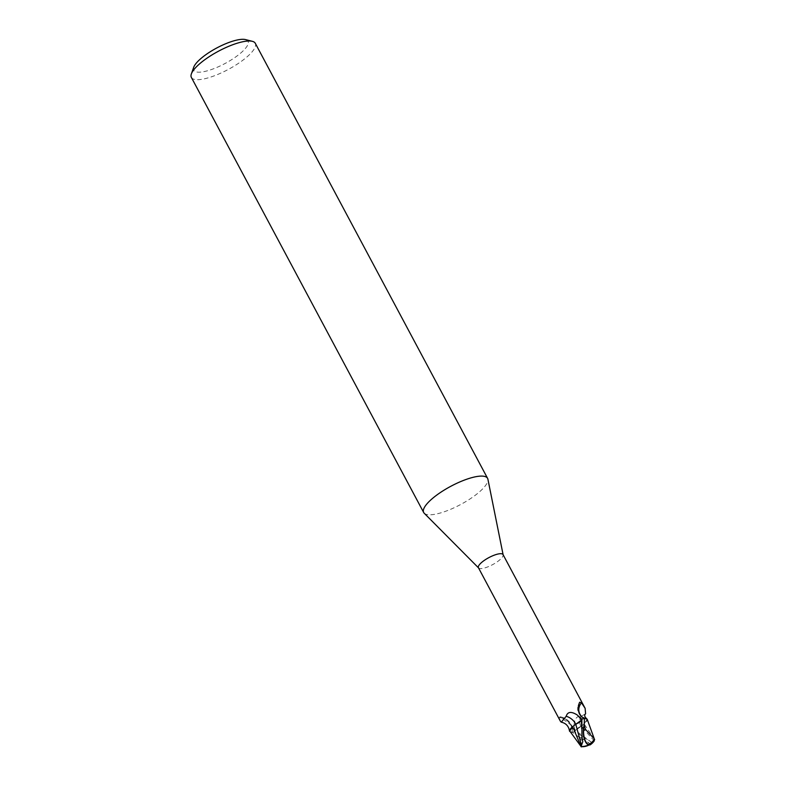 <?xml version="1.0" encoding="UTF-8"?>
<svg xmlns="http://www.w3.org/2000/svg" width="786" height="786" viewBox="0 0 786 786"><rect width="100%" height="100%" fill="white"/><g stroke="black" fill="none" stroke-linecap="round" stroke-linejoin="round"><path stroke-width="0.59" stroke-dasharray="3.93 2.95" d="M424.214 513.229A36.235 10.356 151.9 0 0 429.647 514.801A36.235 10.356 151.9 0 0 466.766 501.006A36.235 10.356 151.9 0 0 487.91 479.224M478.419 567.708A13.951 3.989 151.9 0 0 478.625 567.983A13.951 3.989 151.9 0 0 480.718 568.592A13.951 3.989 151.9 0 0 495.003 563.277A13.951 3.989 151.9 0 0 503.148 554.896A13.951 3.989 151.9 0 0 503.03 554.572M191.362 77.411A36.235 10.356 151.9 0 0 197.325 79.7A36.235 10.356 151.9 0 0 235.741 65.11A36.235 10.356 151.9 0 0 255.283 43.279M193.71 67.282A30.801 8.803 151.9 0 0 198.77 72.204A30.801 8.803 151.9 0 0 235.132 57.349A30.801 8.803 151.9 0 0 245.566 39.595M590.139 744.863A12.547 1.886 26.9 0 0 580.982 737.916L579.164 736.963A14.492 4.136 -28.1 0 1 578.879 737.081L572.375 732.297L569.791 731.756L572.228 732.316A14.403 4.117 151.9 0 0 574.782 731.471L590.807 741.768L575.431 730.44L583.271 724.682A12.438 3.557 151.9 0 0 587.24 719.416A12.438 3.557 151.9 0 0 586.729 718.738A12.438 3.557 151.9 0 0 584.941 718.375A13.951 3.989 151.9 0 0 581.915 719.337L581.404 720.192A21.772 21.232 77.4 0 0 581.394 720.173A6.229 1.778 151.9 0 1 575.833 724.289A15.769 15.376 77.4 0 0 575.833 724.279A12.438 3.557 151.9 0 0 573.505 725.94M574.595 731.756L575.401 730.42L580.992 726.323M585.609 713.776L580.982 716.38C576.865 715.8 574.566 718.728 574.065 725.134L574.861 731.285L575.362 730.43A6.229 1.778 151.9 0 1 580.933 726.333A12.438 3.557 151.9 0 0 583.271 724.682L587.221 719.298L584.126 723.994L594.275 738.899M569.526 731.206A12.438 3.557 151.9 0 0 571.835 732.247A13.951 3.989 151.9 0 0 574.861 731.285M571.835 732.247L572.758 728.327L570.872 724.938L559.848 716.793M570.872 724.938A15.72 15.327 77.4 0 0 560.418 717.107L559.082 717.461L560.516 721.45M572.758 728.327C570.577 721.597 566.077 717.687 559.249 716.586L559.082 717.461A14.963 14.59 77.4 0 1 572.621 731.029M574.9 731.275L574.782 731.471A14.403 4.117 151.9 0 1 572.228 732.316L569.752 731.717M578.928 712.627A15.72 12.311 172 0 1 579.646 702.222M580.933 726.333A15.769 12.36 172 0 1 580.982 716.38M584.548 718.316A14.403 4.117 151.9 0 0 581.994 719.161A14.403 4.117 151.9 0 1 584.548 718.316M584.077 723.935L587.221 719.298M569.968 729.762L569.565 730.774M581.365 720.241L580.382 721.42M577.877 723.287L575.804 724.387M581.07 746.651L581.355 740.127A13.775 3.94 151.9 0 0 583.261 739.272A11.986 1.808 -153.1 0 1 589.677 744.637A11.986 1.808 -153.1 0 1 588.478 744.686A11.986 1.808 -153.1 0 1 588.459 744.676A13.519 11.515 162.8 0 1 580.883 746.209L580.893 746.238M579.164 736.963L583.261 739.272M581.355 740.117L578.879 737.081M588.743 740.196L590.08 741.169C591.671 743.045 593.076 742.927 594.275 740.834L581.041 726.382L575.401 730.42M572.375 732.297A14.492 4.136 151.9 0 0 574.753 731.501M575.362 730.43A21.772 17.066 172 0 1 574.065 725.134M581.935 737.995L581.669 728.013L582.819 741.689M581.699 726.402L581.65 727.266M580.982 737.916A14.492 4.136 151.9 0 0 583.035 736.954M581.296 716.714C577.022 712.224 576.511 707.341 579.754 702.036M589.127 744.951A13.991 13.991 0 0 0 589.677 744.637M593.489 737.366L594.363 739.017"/><path stroke-width="1.18" d="M503.109 554.72L487.91 479.224A36.235 10.356 151.9 0 0 487.605 478.379A36.235 10.356 151.9 0 0 481.641 476.09A36.235 10.356 151.9 0 0 443.235 490.68A36.235 10.356 151.9 0 0 423.683 512.511A36.235 10.356 151.9 0 0 424.214 513.229L478.497 567.856M584.941 718.375L581.296 716.714L578.928 712.627C578.241 708.284 578.486 704.816 579.646 702.222L581.493 702.831L585.118 708.314L503.03 554.572A13.951 3.989 151.9 0 0 500.731 553.688A13.951 3.989 151.9 0 0 485.945 559.308A13.951 3.989 151.9 0 0 478.419 567.708L560.516 721.45L561.273 722.167L566.195 716.272C567.571 711.723 571.176 711.242 577.022 714.847L581.915 719.337M487.605 478.379L255.283 43.279A36.235 10.356 151.9 0 0 252.385 41.334A36.235 10.356 151.9 0 0 249.329 40.99A36.235 10.356 151.9 0 0 215.561 52.809A36.235 10.356 151.9 0 0 191.362 73.913A36.235 10.356 151.9 0 0 191.362 77.411L423.683 512.511M252.385 41.334L245.566 39.595A30.801 8.803 151.9 0 0 242.972 39.3A30.801 8.803 151.9 0 0 214.273 49.341A30.801 8.803 151.9 0 0 193.71 67.282L191.362 73.913M582.161 718.866L581.365 720.241L582.161 718.866L581.365 720.212L573.505 725.94A12.438 3.557 151.9 0 0 569.506 731.059A12.438 3.557 151.9 0 0 569.526 731.206L572.719 726.775L581.1 746.621A14.03 11.947 -17.2 0 0 588.852 744.912L588.852 744.411A13.519 13.441 42.1 0 0 594.383 739.046L594.638 739.538A14.03 13.951 -137.9 0 1 588.852 744.912A12.547 5.473 -92.3 0 1 583.634 727.414L583.959 725.547A14.492 4.136 -28.1 0 1 584.244 725.429L584.391 718.325L587.211 719.278M585.118 708.314L585.609 713.776C584.106 715.083 584.479 716.734 586.729 718.738M575.833 724.279A15.769 15.376 77.4 0 0 566.195 716.272M580.982 746.386L569.565 730.774M583.232 717.864A14.963 11.721 172 0 1 581.493 702.831M581.876 719.357L581.925 737.995L582.819 741.689L581.473 745.334L575.784 724.309M573.505 725.94L569.968 729.762M572.689 726.686L569.526 731.206M580.382 721.42L577.877 723.287M575.804 724.387L581.365 720.241M594.265 738.83L585.521 729.428A13.775 3.94 151.9 0 0 583.615 730.282A11.986 5.227 87.7 0 0 588.832 744.411A11.986 5.227 87.7 0 0 588.852 744.411M588.852 744.912A12.547 1.886 26.9 0 0 590.139 744.863A14.492 14.492 0 0 0 594.216 740.933L594.462 739.292M581.001 746.612L581.07 746.651A13.991 13.991 0 0 0 589.127 744.951M583.959 725.547L583.615 730.282M585.521 729.428L584.244 725.429M581.473 745.334L581.316 746.887M584.391 718.325A14.492 4.136 151.9 0 0 582.013 719.121M581.394 720.173A21.772 21.232 77.4 0 0 577.022 714.847M581.375 720.231L581.65 727.266M583.634 727.414A14.492 4.136 151.9 0 0 581.581 728.376M561.273 722.167C565.959 723.189 568.7 726.156 569.506 731.059M594.118 738.388L587.221 719.298M580.029 744.627L580.893 746.238"/></g></svg>
